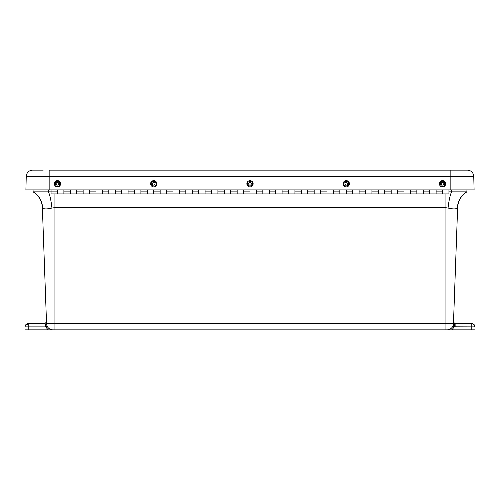<?xml version="1.0" encoding="UTF-8"?>
<svg xmlns="http://www.w3.org/2000/svg" width="500" height="500" viewBox="0 0 500 500"><rect width="100%" height="100%" fill="white"/><g stroke="black" fill="none" stroke-linecap="round" stroke-linejoin="round"><path stroke-width="0.75" d="M466.188 170.144L49.156 170.144L49.156 189.906L25.9 189.906L26.25 176.394A6.419 6.419 0 0 1 32.669 170.144L43.206 170.144M42.806 170.144L33.812 170.144M26.25 176.394L450.844 176.394L450.844 170.144L467.331 170.144A6.419 6.419 0 0 1 473.75 176.394L474.1 189.906L473.75 176.394A6.419 6.419 0 0 0 467.331 170.144M49.156 189.906L474.1 189.906M28.206 329.856L28.206 326.881L45.694 326.881L48.119 329.856L52.956 329.856A6.419 6.419 0 0 1 46.544 323.669L445.931 323.669L445.931 329.856L451.881 329.856L25 329.856L25 326.881A3.206 3.206 0 0 1 28.206 323.669L44.869 323.669L45.694 326.881L47.156 326.188A6.419 6.419 0 0 1 46.656 324.65M471.794 329.856L471.794 326.881L475 326.881A3.206 3.206 0 0 0 473.225 324.012L475 326.881L475 329.856L451.881 329.856L454.338 326.812L453.713 326.706M453.55 324.663L453.556 323.675C453.269 326.087 453.531 327.131 454.338 326.812L471.794 326.881L471.794 323.669L455.131 323.669A1.619 1.619 0 0 1 454.869 323.65L454.181 323.363M46.481 321.994L44.869 323.669L46.481 321.994L46.544 323.669A6.419 6.419 0 0 0 46.606 324.356M26.356 325.025L28.206 324.012L28.206 326.881L25 326.881L25.55 325.081M52.956 329.856A6.419 6.419 0 0 1 46.544 323.669L47.156 326.188M466.956 189.906L466.875 191.869C461.144 195.575 458.062 200.831 457.625 207.638C458.062 200.831 461.144 195.575 466.875 191.869C460.894 195.494 457.738 200.856 457.406 207.963L457.625 207.638L457.406 207.963C456.163 209.213 453.038 209.237 448.044 208.044L445.931 207.744L445.931 323.669L453.456 323.669L457.625 207.638L453.456 323.669A6.419 6.419 0 0 1 447.044 329.856M454.006 323.212L453.6 322.562L453.556 323.675L453.519 321.994L454.869 323.65L454.338 326.812M453.556 323.675L453.575 322.481M54.069 329.856L54.069 207.744L51.956 208.044C46.962 209.237 43.837 209.213 42.594 207.963C42.256 200.863 39.106 195.494 33.125 191.869C38.856 195.575 41.938 200.831 42.375 207.638L46.544 323.669L44.925 324.787M28.206 324.012L28.206 323.669L25.7 324.875M473.225 324.012A3.206 3.206 0 0 0 471.794 323.669L473.225 324.012L473.644 325.025M51.956 208.044C51.144 200.875 49.981 195.481 48.469 191.869L33.125 191.869L33.044 189.906M51.056 189.906L51.056 191.881L48.469 191.869L48.469 189.906M448.044 208.044C448.856 200.875 450.019 195.481 451.531 191.869L448.944 191.869M466.875 191.869L451.531 191.869L451.531 189.906M307.756 189.906L307.756 193.925L307.756 189.944L301.337 189.944L301.337 193.925L301.337 189.906M320.594 189.906L320.594 193.925L320.594 189.944L314.175 189.944L314.175 193.925L314.175 189.906M333.431 189.906L333.431 193.925L333.431 189.944L327.013 189.944L327.013 193.925L327.013 189.906M346.262 189.906L346.262 193.925L346.262 189.944L339.844 189.944L339.844 193.925L339.844 189.906M359.1 189.906L359.1 193.925L359.1 189.944L352.681 189.944L352.681 193.925L352.681 189.906M371.931 189.906L371.931 193.925L371.931 189.944L365.519 189.944L365.519 193.925L365.519 189.906M384.769 189.906L384.769 193.925L384.769 189.944L378.35 189.944L378.35 193.925L378.35 189.906M397.606 189.906L397.606 193.925L397.606 189.944L391.188 189.944L391.188 193.925L391.188 189.906M410.438 189.906L410.438 193.925L410.438 189.944L404.019 189.944L404.019 193.925L404.019 189.906M423.275 189.906L423.275 193.925L423.275 189.944L416.856 189.944L416.856 193.925L416.856 189.906M436.112 189.906L436.112 193.925L436.112 189.944L429.694 189.944L429.694 193.925L429.694 189.906M294.925 189.906L294.925 193.925L448.944 193.925L448.944 189.944L442.525 189.944L442.525 193.925L442.525 189.906M63.888 189.906L63.888 193.925L63.888 189.944L57.475 189.944L57.475 193.925L57.475 189.906M76.725 189.906L76.725 193.925L76.725 189.944L70.306 189.944L70.306 193.925L70.306 189.906M89.562 189.906L89.562 193.925L89.562 189.944L83.144 189.944L83.144 193.925L83.144 189.906M102.394 189.906L102.394 193.925L102.394 189.944L95.981 189.944L95.981 193.925L95.981 189.906M115.231 189.906L115.231 193.925L115.231 189.944L108.812 189.944L108.812 193.925L108.812 189.906M128.069 189.906L128.069 193.925L128.069 189.944L121.65 189.944L121.65 193.925L121.65 189.906M140.9 189.906L140.9 193.925L140.9 189.944L134.481 189.944L134.481 193.925L134.481 189.906M153.737 189.906L153.737 193.925L153.737 189.944L147.319 189.944L147.319 193.925L147.319 189.906M166.569 189.906L166.569 193.925L166.569 189.944L160.156 189.944L160.156 193.925L160.156 189.906M179.406 189.906L179.406 193.925L179.406 189.944L172.987 189.944L172.987 193.925L172.987 189.906M192.244 189.906L192.244 193.925L192.244 189.944L185.825 189.944L185.825 193.925L185.825 189.906M205.075 189.906L205.075 193.925L205.075 189.944L198.663 189.944L198.663 193.925L198.663 189.906M217.913 189.906L217.913 193.925L217.913 189.944L211.494 189.944L211.494 193.925L211.494 189.906M230.75 189.906L230.75 193.925L230.75 189.944L224.331 189.944L224.331 193.925L224.331 189.906M243.581 189.906L243.581 193.925L243.581 189.944L237.162 189.944L237.162 193.925L237.162 189.906M256.419 189.906L256.419 193.925L256.419 189.944L250 189.944L250 193.925L250 189.906M269.25 189.906L269.25 193.925L269.25 189.944L262.838 189.944L262.838 193.925L262.838 189.906M282.087 189.906L282.087 193.925L282.087 189.944L275.669 189.944L275.669 193.925L275.669 189.906M57.475 191.881L51.056 191.881L51.056 193.925L294.925 193.925L294.925 189.944L288.506 189.944L288.506 193.925L288.506 189.906M441.744 180.744A3.131 3.131 180 0 1 445.544 184.613A3.131 3.131 180 0 1 440.294 185.969A3.131 3.131 180 0 1 441.744 180.744M442.194 182.469A1.331 1.331 180 0 1 443.862 183.762A1.331 1.331 180 0 1 442.525 185.094A1.331 1.331 180 0 1 442.194 182.469M349.394 183.612A3.131 3.131 180 0 1 344.837 186.562A3.131 3.131 180 0 1 344.556 181.144A3.131 3.131 180 0 1 349.394 183.612M347.594 183.694A1.331 1.331 180 0 1 346.262 185.094A1.331 1.331 180 0 1 344.931 183.762A1.331 1.331 180 0 1 346.231 182.431A1.331 1.331 180 0 1 347.594 183.694M253.131 183.612A3.131 3.131 180 0 1 248.575 186.562A3.131 3.131 180 0 1 248.294 181.144A3.131 3.131 180 0 1 253.131 183.612M251.331 183.694A1.331 1.331 180 0 1 250 185.094A1.331 1.331 180 0 1 248.669 183.762A1.331 1.331 180 0 1 249.963 182.431A1.331 1.331 180 0 1 251.331 183.694M150.794 182.7A3.131 3.131 180 0 1 156.137 181.762A3.131 3.131 180 0 1 154.275 186.856A3.131 3.131 180 0 1 150.794 182.7M152.481 183.306A1.331 1.331 180 0 1 155.069 183.762A1.331 1.331 180 0 1 153.737 185.094A1.331 1.331 180 0 1 152.481 183.306M58.169 186.825A3.131 3.131 180 0 1 54.481 182.85A3.131 3.131 180 0 1 59.769 181.644A3.131 3.131 180 0 1 58.169 186.825M57.769 185.062A1.331 1.331 180 0 1 56.137 183.762A1.331 1.331 180 0 1 57.475 182.431A1.331 1.331 180 0 1 57.769 185.062M450.844 189.906L450.844 176.394L473.75 176.394M445.931 193.925L445.931 207.744L54.069 207.744L54.069 193.925M454.869 323.65A1.619 1.619 0 0 0 455.131 323.669L455.131 326.881M33.125 191.869C38.856 195.575 41.938 200.831 42.375 207.638M63.888 191.881L70.306 191.881M76.725 191.881L83.144 191.881M89.562 191.881L95.981 191.881M102.394 191.881L108.812 191.881M115.231 191.881L121.65 191.881M128.069 191.881L134.481 191.881M140.9 191.881L147.319 191.881M153.737 191.881L160.156 191.881M166.569 191.881L172.987 191.881M179.406 191.881L185.825 191.881M192.244 191.881L198.663 191.881M205.075 191.881L211.494 191.881M217.913 191.881L224.331 191.881M230.75 191.881L237.162 191.881M243.581 191.881L250 191.881M256.419 191.881L262.838 191.881M269.25 191.881L275.669 191.881M282.087 191.881L288.506 191.881M294.925 191.881L301.337 191.881M307.756 191.881L314.175 191.881M320.594 191.881L327.013 191.881M333.431 191.881L339.844 191.881M346.262 191.881L352.681 191.881M359.1 191.881L365.519 191.881M371.931 191.881L378.35 191.881M384.769 191.881L391.188 191.881M397.606 191.881L404.019 191.881M410.438 191.881L416.856 191.881M423.275 191.881L429.694 191.881M436.112 191.881L442.525 191.881M441.925 181.425C444.481 179.881 446.119 186.213 443.131 186.1C440.569 187.644 438.931 181.312 441.925 181.425M348.675 183.637C349.681 186.456 343.144 186.794 343.85 183.888C342.85 181.069 349.381 180.731 348.675 183.637M252.413 183.637C253.419 186.456 246.881 186.794 247.587 183.888C246.581 181.069 253.119 180.731 252.413 183.637M151.469 182.931C151.65 179.95 157.794 182.194 156.006 184.594C155.825 187.575 149.681 185.331 151.469 182.931M58.012 186.112C55.406 187.587 53.95 181.213 56.938 181.412C59.538 179.938 60.994 186.312 58.012 186.112"/></g></svg>
